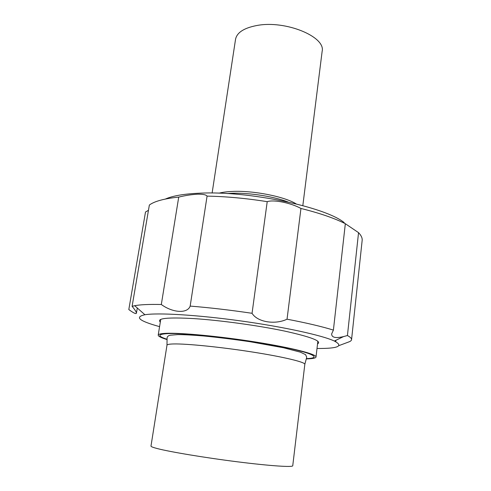 <?xml version="1.0" encoding="UTF-8"?>
<svg xmlns="http://www.w3.org/2000/svg" width="491" height="491" viewBox="0 0 491 491"><rect width="100%" height="100%" fill="white"/><g stroke="black" fill="none" stroke-linecap="round" stroke-linejoin="round"><path stroke-width="0.74" d="M306.286 358.884C312.497 358.768 315.744 358.142 316.014 357.018C316.756 354.214 292.139 347.812 255.774 342.037C219.471 336.255 180.031 332.573 165.571 333.352C160.803 333.598 158.347 334.187 158.206 335.12C158.163 336.28 161.109 337.759 167.057 339.569M304.825 364.328L292.746 465.756C292.9 467.414 270.234 465.941 237.644 461.835C205.109 457.741 170.052 451.898 157.31 448.571C153.008 447.454 150.897 446.626 150.983 446.086L166.983 345.198L167.093 337.826C167.333 336.415 168.462 335.543 170.487 335.193L177.969 334.592C184.45 334.629 192.975 335.083 203.55 335.961C218.446 337.434 233.986 339.361 250.171 341.742L283.467 347.751L300.375 352.157L305.555 354.631L306.728 357.202L304.825 364.328C305.414 362.186 283.866 356.932 252.386 352.01C220.962 347.076 186.648 343.639 173.71 343.952C169.34 344.05 167.093 344.467 166.983 345.198M212.118 193.031L235.539 39.329C236.871 32.559 244.002 27.944 256.953 25.489C285.553 19.984 325.926 36.8 322.139 51.346L302.824 205.619M165.381 199.051C172.623 195.805 184.186 193.847 200.064 193.178C248.385 190.711 325.195 206.969 344.203 222.613M159.575 326.638C139.205 321.01 134.319 317.045 144.919 314.743L134.706 305.703L132.104 306.341L149.356 205.035C154.438 201.261 164.227 198.616 178.724 197.094C185.365 195.479 191.6 194.516 197.413 194.19C202.949 194.092 206.165 194.737 207.073 196.118C226.056 196.468 246.108 198.315 267.214 201.66C273.8 199.414 290.721 202.838 300.952 208.46C319.733 213.149 334.524 218.237 345.333 223.712L358.547 232.648C361.216 235.435 362.419 238.031 362.155 240.424L351.562 339.662C351.446 340.601 350.439 341.386 348.555 342.024L339.017 345.584M132.104 306.341C135.025 309.815 136.461 312.116 136.412 313.24C135.933 314.179 133.399 312.951 128.814 309.557L145.502 212.002L148.454 210.314M144.403 314.289L144.311 314.848M358.547 232.648L347.432 335.531C350.328 337.114 351.703 338.495 351.562 339.662M347.432 335.531L343.565 336.587C335.666 338.452 331.689 337.575 331.634 333.948L333.401 330.099L345.333 223.712M300.952 208.46L287.039 319.193C306.568 322.931 322.022 326.564 333.401 330.099M287.039 319.193C275.107 324.987 257.394 322.133 252.055 313.295L267.214 201.66M207.073 196.118L190.17 306.089C209.589 307.654 230.218 310.06 252.055 313.295M190.17 306.089C187.433 313.841 172.74 312.877 161.318 304.5L178.724 197.094M134.706 305.703C140.119 304.641 148.988 304.236 161.318 304.5M144.919 314.743C157.844 312.583 197.247 314.878 240.602 320.899C283.964 326.908 322.501 335.427 334.346 341.03C343.921 346.13 338.139 348.616 317.008 348.481M160.311 322.09C156.322 318.315 167.499 317.149 193.853 318.598C220.134 320.285 257.941 325.472 284.295 331.008C311.208 336.955 322.286 341.251 317.536 343.903M306.384 358.602C323.606 358.117 311.65 352.262 273.438 345.234C235.367 338.182 183.751 332.677 167.118 333.647C157.501 334.273 157.476 336.151 167.044 339.269M218.998 193.184C222.589 192.226 227.143 191.637 232.66 191.422C253.522 190.428 284.645 196.627 296.165 203.894M288.064 201.997C272.1 195.823 244.352 191.975 227.308 193.564M160.741 319.414L158.206 335.12M317.849 341.214L316.014 357.018M335.924 340.269L335.764 341.724M137.296 307.998L136.412 313.24M334.346 341.03L343.565 336.587"/></g></svg>
